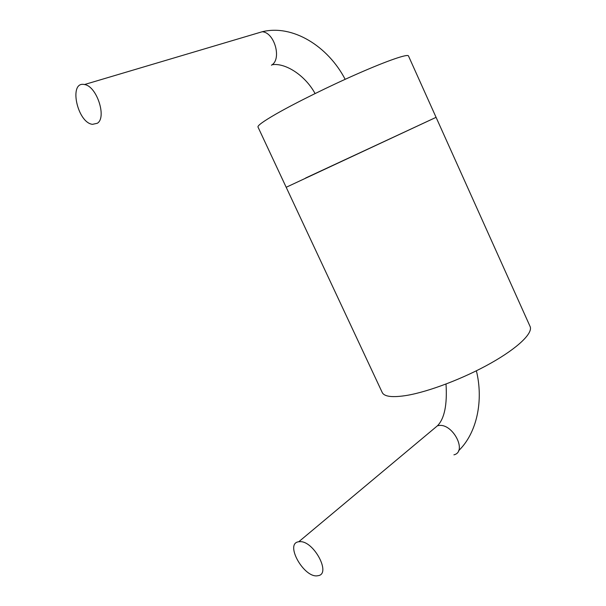<?xml version="1.0" encoding="UTF-8"?>
<svg xmlns="http://www.w3.org/2000/svg" width="606" height="606" viewBox="0 0 606 606"><rect width="100%" height="100%" fill="white"/><g stroke="black" fill="none" stroke-linecap="round" stroke-linejoin="round"><path stroke-width="0.91" d="M97.316 123.276L92.506 124.336C77.174 122.745 68.364 80.795 84.476 84.545C96.718 85.969 107.042 117.587 97.316 123.276M305.598 178.043L436.078 117.337L286.183 187.277L382.174 392.385C384.151 396.71 392.362 397.718 406.8 395.407C428.889 391.681 463.969 378.341 490.943 363.108C517.971 347.874 533.083 333.118 530.129 326.566L436.078 117.337L305.598 178.043M299.841 541.673C313.688 540.59 331.626 574.238 317.998 575.685C304.386 578.98 284.146 543.271 298.766 541.756L299.841 541.673M436.078 117.337L408.452 55.888C407.527 53.805 388.105 60.403 358.934 73.167C329.8 85.9 295.183 103.012 275.836 114.125C263.262 121.397 257.315 125.707 258.005 127.055L286.183 187.277M255.974 33.595L262.186 31.754C274.647 32.338 282.04 59.562 271.435 65.198M432.639 429.805L437.456 425.776L438.547 425.563C452.576 422.814 467.718 451.675 453.924 454.833M84.476 84.545L262.186 31.754C292.637 24.179 327.982 46.238 345.162 79.318M315.082 93.551C304.954 74.939 284.896 62.539 272.071 64.751M298.766 541.756L437.456 425.776C444.456 418.67 447.311 404.763 446.016 384.045M476.384 370.796C483.535 399.93 477.354 432.714 458.515 450.834"/></g></svg>
